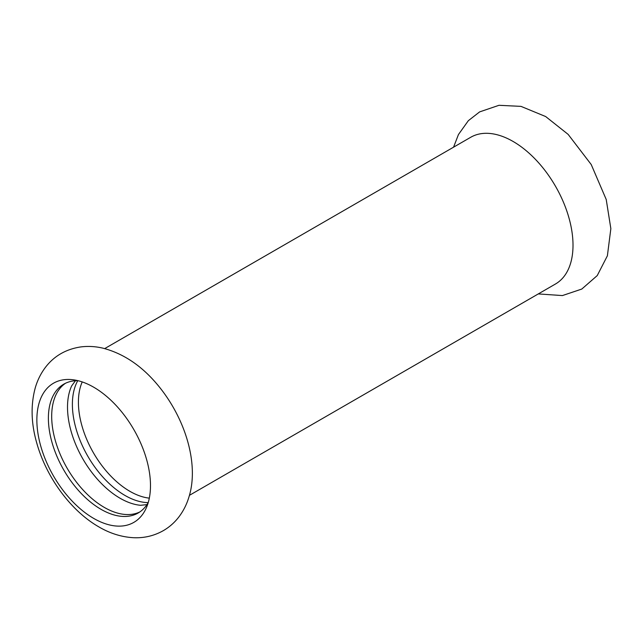 <?xml version="1.0" encoding="UTF-8"?>
<svg xmlns="http://www.w3.org/2000/svg" width="643" height="643" viewBox="0 0 643 643"><rect width="100%" height="100%" fill="white"/><g stroke="black" fill="none" stroke-linecap="round" stroke-linejoin="round"><path stroke-width="0.96" d="M150.486 485.594A80.351 46.392 -120 0 0 73.398 379.804A80.351 46.392 -120 0 0 36.86 419.992A80.351 46.392 -120 0 0 93.669 518.395A80.351 46.392 -120 0 0 146.749 506.845A80.351 46.392 -120 0 0 150.486 485.594M77.779 380.672A74.379 42.944 -120 0 0 124.983 495.448A74.379 42.944 -120 0 0 148.179 502.617M140.793 505.31A74.379 42.944 60 0 1 140.624 505.302A74.379 42.944 60 0 1 120.104 498.261A74.379 42.944 60 0 1 71.678 385.88L75.448 380.736M139.788 511.973A74.379 42.944 60 0 1 104.287 507.399A74.379 42.944 60 0 1 56.15 443.357A74.379 42.944 60 0 1 65.482 383.268M77.964 380.68A74.379 42.944 -120 0 0 63.786 384.16A74.379 42.944 -120 0 0 48.386 418.207A74.379 42.944 -120 0 0 100.983 509.304A74.379 42.944 -120 0 0 138.173 512.993A74.379 42.944 -120 0 0 148.268 502.456M189.412 495.343L555.456 284.013A84.723 48.916 -120 0 0 573.009 245.224A84.723 48.916 -120 0 0 536.021 159.962A84.723 48.916 -120 0 0 470.74 137.264L104.696 348.602M82.224 381.926A72.788 42.028 -120 0 0 78.414 402.172A72.788 42.028 -120 0 0 149.321 498.14M98.885 526.906C109.969 533.401 121.471 537.001 133.382 537.701C144.153 538.215 154.191 535.828 163.499 530.547C169.487 527.035 174.599 522.51 178.842 516.988C183.335 511.081 186.671 504.498 188.865 497.248C199.234 464.889 185.94 418.537 157.262 384.45C141.444 365.642 123.408 353.57 103.161 348.217C95.694 346.424 88.236 345.99 80.777 346.923C65.803 349.205 53.98 356.077 45.307 367.523C40.83 373.503 37.519 380.158 35.365 387.48C30.575 404.841 31.073 423.488 36.868 443.413C46.505 477.476 70.746 510.815 98.885 526.906M140.624 505.302L146.958 504.602M453.564 147.183L458.443 134.556L468.329 120.699L479.622 111.898L498.984 105.299L520.991 106.376L545.658 116.544L568.147 134.387L591.222 164.536L606.22 199.491L610.85 228.643L607.386 255.801L597.234 275.582L581.794 289.053L562.392 295.579L538.287 293.923"/></g></svg>
